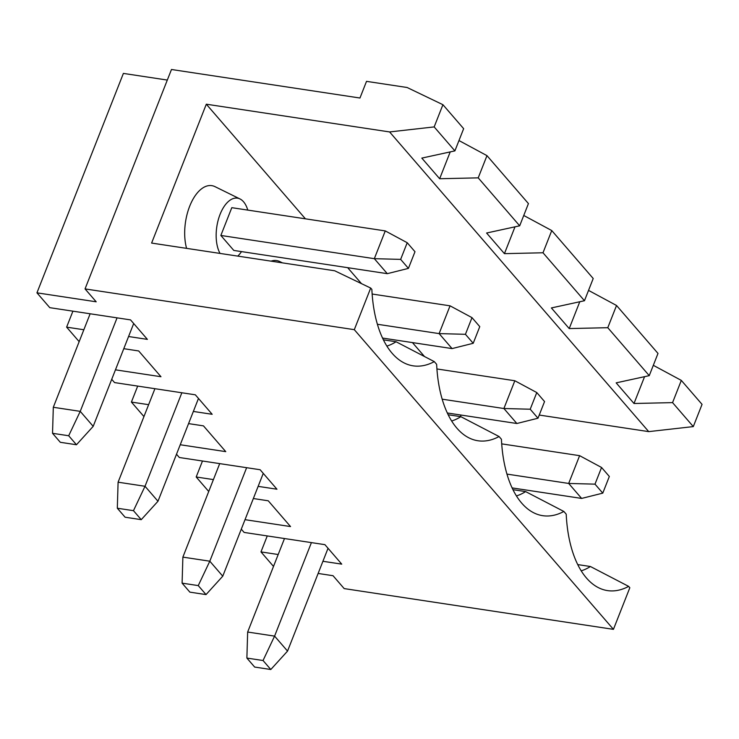 <?xml version="1.0" encoding="UTF-8"?>
<svg xmlns="http://www.w3.org/2000/svg" width="739" height="739" viewBox="0 0 739 739"><rect width="100%" height="100%" fill="white"/><g stroke="black" fill="none" stroke-linecap="round" stroke-linejoin="round"><path stroke-width="1.11" d="M167.31 80.061L123.385 73.41L36.95 292.838L96.19 301.798L85.04 288.912L354.304 329.668L370.692 288.062L334.702 270.779L151.606 243.066L206.31 104.199L389.601 131.939L434.172 126.914L442.92 104.698L407.106 87.498L366.516 81.355L359.958 98.019L171.476 69.494L85.04 288.912M246.881 658.07L254.659 667.058L270.816 669.506L263.038 660.518L246.881 658.07L247.657 632.039L274.585 636.113L287.545 651.096L328.042 548.283M471.999 317.641L465.431 334.305L473.209 343.293L479.768 326.629L471.999 317.641L450.051 305.826L372.142 294.039M473.209 343.293L452.074 348.586L439.114 333.603L450.051 305.826M465.431 334.305L439.114 333.603L377.389 324.264M400.649 259.38L374.331 258.678L385.268 230.91L407.217 242.715L400.649 259.38L408.427 268.377L414.985 251.713L407.217 242.715M220.85 235.455L233.81 250.438L387.291 273.67L374.331 258.678L220.85 235.455L231.797 207.677L385.268 230.91M387.291 273.67L408.427 268.377M537.992 418.219L516.857 423.502L503.896 408.519L514.834 380.751L536.782 392.557L530.214 409.221L537.992 418.219L544.551 401.554L536.782 392.557M530.214 409.221L503.896 408.519L442.171 399.18M602.775 493.135L581.639 498.428L568.679 483.445L579.616 455.667L601.564 467.482L594.997 484.147L602.775 493.135L609.333 476.47L601.564 467.482M594.997 484.147L568.679 483.445L506.954 474.096M128.577 336.522L147.394 339.377L130.554 319.895L49.781 307.664L36.95 292.838M79.165 341.649L66.621 327.146L83.849 329.751M123.782 348.688L138.683 350.951L160.973 376.724L115.45 369.833M193.35 411.447L212.176 414.293L195.336 394.811L114.563 382.59L111.718 379.301M143.948 416.574L131.403 402.071L148.631 404.676M188.565 423.613L203.465 425.867L225.755 451.64L180.233 444.749M258.133 486.364L276.959 489.218L260.119 469.736L179.346 457.506L176.501 454.226M208.731 491.49L196.186 476.988L213.414 479.593M253.348 498.529L268.248 500.793L290.538 526.565L245.015 519.674M322.915 561.289L341.741 564.134L324.901 544.652L244.129 532.431L241.283 529.142M273.513 566.416L260.969 551.904L278.197 554.518M318.13 573.455L333.03 575.709L344.171 588.595L613.435 629.351L354.304 329.668M653.313 365.315L681.321 380.4L702.05 404.372L693.293 426.597L648.722 431.622L539.239 415.05M460.425 416.602L461.034 415.059M577.732 564.587L590.406 566.508L628.64 586.378L629.822 587.745L613.435 629.351M448.167 414.755L460.84 416.667L499.074 436.537L501.43 439.262A108.254 55.998 -81.4 0 0 533.974 512.912A108.254 55.998 -81.4 0 0 563.857 511.462L566.213 514.178A108.254 55.998 -81.4 0 0 598.756 587.828A108.254 55.998 -81.4 0 0 628.64 586.378M590.406 566.508A95.46 49.384 -81.4 0 1 581.205 570.841M499.074 436.537A108.254 55.998 -81.4 0 1 469.191 437.987A108.254 55.998 -81.4 0 1 436.647 364.345L434.292 361.62A108.254 55.998 -81.4 0 1 404.409 363.071A108.254 55.998 -81.4 0 1 371.865 289.42L370.692 288.062M383.384 339.829L396.058 341.751A95.46 49.384 -81.4 0 1 386.866 346.083M460.84 416.667A95.46 49.384 -81.4 0 1 451.649 421.008M512.949 489.671L525.623 491.592L563.857 511.462M396.058 341.751L434.292 361.62M525.623 491.592A95.46 49.384 -81.4 0 1 516.432 495.924M90.14 313.779L53.31 407.281L80.237 411.355L93.197 426.338L133.694 323.525M117.067 317.853L80.237 411.355L68.69 435.751L52.534 433.313L60.312 442.301L76.468 444.749L93.197 426.338M131.403 402.071L137.694 386.091M66.621 327.146L72.912 311.174M260.969 551.904L267.259 535.932M196.186 476.988L202.477 461.007M154.922 388.696L118.092 482.197L145.02 486.271L157.98 501.254L198.477 398.441M181.849 392.769L145.02 486.271L133.473 510.677L117.316 508.229L125.094 517.217L141.251 519.665L157.98 501.254M219.705 463.621L182.875 557.123L209.802 561.197L222.762 576.18L263.26 473.366M246.632 467.695L209.802 561.197L198.255 585.593L182.099 583.154L189.877 592.142L206.033 594.59L222.762 576.18M284.487 538.537L247.657 632.039M311.415 542.611L274.585 636.113L263.038 660.518M382.543 338.065L452.074 348.586M579.616 455.667L501.707 443.871M512.109 487.906L581.639 498.428M206.31 104.199L305.419 218.818M347.663 267.666L361.463 283.628M412.445 342.591L424.509 356.54M247.787 210.098A31.25 16.166 98.6 0 0 240.009 198.957L215.049 186.671A39.777 20.572 98.6 0 0 191.031 203.077A39.777 20.572 98.6 0 0 186.588 248.369M282.427 262.872L279.832 261.588A39.777 20.572 98.6 0 0 271.047 261.153M514.834 380.751L436.925 368.955M240.009 198.957A31.25 16.166 98.6 0 0 219.649 215.483A31.25 16.166 98.6 0 0 220.046 253.431M237.773 256.11A31.25 16.166 98.6 0 0 241.505 251.602M389.601 131.939L648.722 431.622M447.326 412.981L516.857 423.502M442.92 104.698L463.649 128.669L454.901 150.885L421.812 158.1L439.65 178.727L450.217 151.911M588.53 290.39L616.538 305.484L607.781 327.7L569.215 328.569L579.782 301.752M584.466 300.727L593.214 278.511L551.756 230.559L542.999 252.775L584.466 300.727L551.377 307.941L569.215 328.569M681.321 380.4L672.564 402.616L693.293 426.597M672.564 402.616L633.997 403.494L644.565 376.668M523.748 215.474L551.756 230.559M542.999 252.775L504.432 253.653L515 226.827M616.538 305.484L657.996 353.427L649.248 375.652L616.16 382.857L633.997 403.494M528.431 203.585L486.973 155.643L478.216 177.859L519.683 225.811L528.431 203.585M434.172 126.914L454.901 150.885M607.781 327.7L649.248 375.652M504.432 253.653L486.595 233.016L519.683 225.811M478.216 177.859L439.65 178.727M458.974 140.549L486.973 155.643M182.099 583.154L182.875 557.123M206.033 594.59L198.255 585.593M117.316 508.229L118.092 482.197M141.251 519.665L133.473 510.677M52.534 433.313L53.31 407.281M76.468 444.749L68.69 435.751M270.816 669.506L287.545 651.096"/></g></svg>
